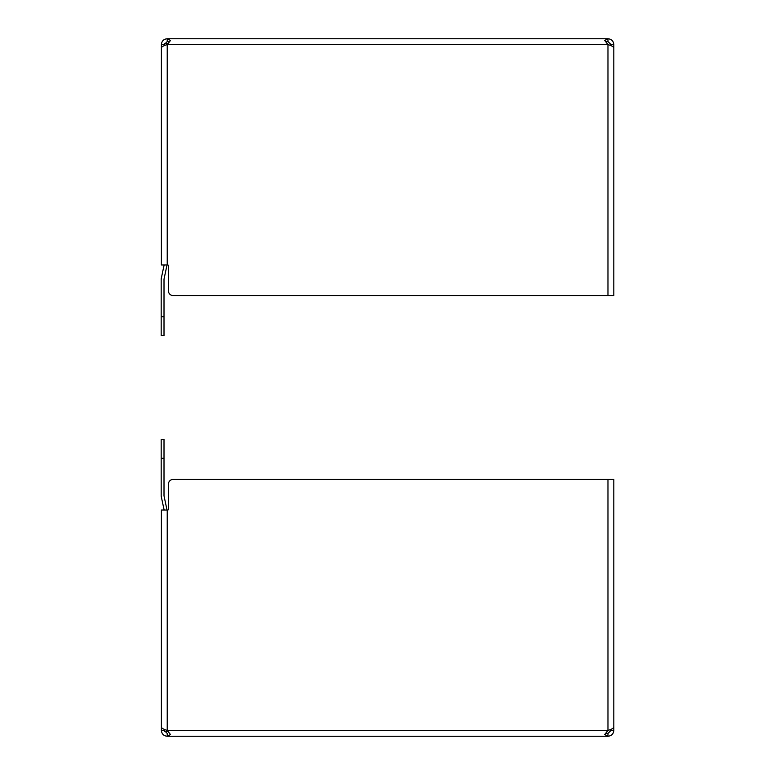 <?xml version="1.0" encoding="UTF-8"?>
<svg xmlns="http://www.w3.org/2000/svg" width="775" height="775" viewBox="0 0 775 775"><rect width="100%" height="100%" fill="white"/><g stroke="black" fill="none" stroke-linecap="round" stroke-linejoin="round"><path stroke-width="1.16" d="M161.384 75.068L161.384 44.592C161.723 41.046 163.67 39.099 167.226 38.75L607.968 38.75C611.523 39.089 613.471 41.036 613.819 44.592L613.819 75.068M161.384 44.592L164.213 44.592L167.226 41.579L167.226 38.75L170.5 40.465L167.226 44.592L168.853 42.363M167.7 264.963A0.756 0.756 0 0 1 168.456 265.718A0.756 0.756 0 0 0 167.7 264.963L161.384 264.963L161.384 47.798C161.723 46.733 163.67 45.667 167.226 44.592L607.968 44.592L604.703 40.465L607.968 38.75L607.968 41.579L606.341 41.811M167.226 41.579L168.863 41.811M605.992 41.918L607.968 41.579L610.991 44.592L613.819 44.592M168.456 265.718L168.456 290.887A4.708 4.708 0 0 0 173.164 295.604L613.819 295.604L613.819 47.798C613.471 46.733 611.523 45.657 607.968 44.592L607.968 295.604M167.226 264.963L167.226 44.592L167.042 43.565L164.387 43.565M610.991 45.706L610.991 44.592M161.384 81.608L161.384 76.454M613.819 76.454L613.819 78.275M164.213 44.592L164.213 45.706M164.135 264.963L161.297 278.302A5.183 5.183 0 0 0 161.181 279.378L161.181 335.565L164.009 335.565L161.181 335.565M164.009 335.565L164.009 279.378A2.354 2.354 0 0 1 164.068 278.884L166.925 265.418A5.183 5.183 0 0 0 167.003 264.963M613.819 699.932L613.819 730.408C613.471 733.954 611.523 735.901 607.968 736.25L167.226 736.25C163.68 735.911 161.733 733.964 161.384 730.408L161.384 699.932M613.819 730.408L610.991 730.408L607.968 733.421L607.968 736.25L604.703 734.535L607.968 730.408L167.226 730.408L170.5 734.535L167.226 736.25L167.226 733.421L164.213 730.408L161.384 730.408M607.968 730.408L607.968 479.396L613.819 479.396L613.819 727.202C613.471 728.268 611.523 729.343 607.968 730.408L606.341 732.637M607.968 479.396L173.164 479.396A4.708 4.708 0 0 0 168.456 484.113L168.456 509.282A0.756 0.756 0 0 1 167.7 510.037L161.384 510.037L161.384 727.202C161.733 728.268 163.68 729.343 167.226 730.408L167.226 510.037M607.968 733.421L606.341 733.189M610.991 730.408L610.991 729.294M161.384 698.546L161.384 693.393M167.7 510.037A0.756 0.756 0 0 0 168.456 509.282M613.819 696.725L613.819 698.546M164.213 729.294L164.213 730.408M164.387 731.435L167.042 731.435L167.042 730.341M164.009 458.287L164.009 439.435L161.181 439.435L161.181 458.287L164.009 458.287L164.009 495.622A2.354 2.354 0 0 0 164.068 496.116L166.925 509.582A5.183 5.183 0 0 1 167.003 510.037M161.181 458.287L161.181 495.622A5.183 5.183 0 0 0 161.297 496.698L164.135 510.037M161.181 316.713L164.009 316.713"/></g></svg>
